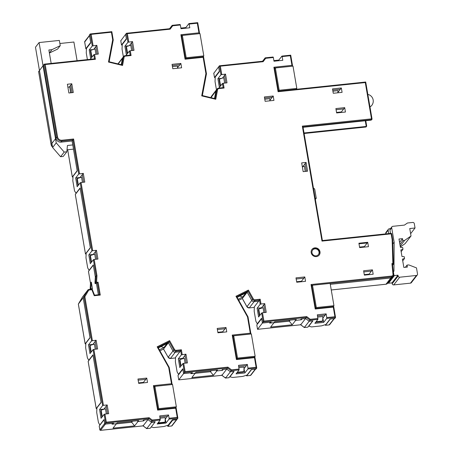<?xml version="1.0" encoding="UTF-8"?>
<svg xmlns="http://www.w3.org/2000/svg" width="453" height="453" viewBox="0 0 453 453"><rect width="100%" height="100%" fill="white"/><g stroke="black" fill="none" stroke-linecap="round" stroke-linejoin="round"><path stroke-width="0.68" d="M265.277 57.859L273.131 57.016L273.346 57.508L265.69 58.312L263.131 61.693L220.345 66.183L219.428 65.787L213.799 73.267M213.765 73.097L214.501 77.52L215.203 77.571M172.282 25.345L180.13 24.496L180.345 24.989L172.689 25.793L170.13 29.179L127.35 33.669L126.427 33.273L120.798 40.753M120.77 40.583L121.5 45L122.202 45.057M94.479 58.856L93.777 54.722L94.581 54.468L95.402 59.275L45.187 64.547L57.554 136.902A3.89 3.641 37.8 0 0 61.931 140.226L61.897 141.07L61.07 142.14A4.575 4.287 -142.2 0 1 55.917 138.233A4.575 4.287 37.8 0 0 61.07 142.14L72.084 140.985L77.163 170.713L72.333 176.953L72.973 177.061M38.607 71.461L51.087 144.467L55.917 138.233L43.437 65.221L38.635 71.631M75.334 194.524L85.47 253.946L86.127 254.003M88.488 271.472L90.492 283.187L91.319 282.117L90.968 287.938L90.13 289.393M90.141 289.014L90.492 283.187L91.019 283.385M85.147 343.878L78.346 304.099L82.52 296.942L78.358 304.054L83.193 297.808L89.994 337.587L85.164 343.827L85.804 343.935M98.08 282.179L96.059 282.44L95.804 281.704L94.971 282.774L95.124 283.646L96.444 283.51L98.369 294.761L96.444 283.51L97.27 282.434L98.08 282.179L100.283 295.073L94.235 295.713L91.868 289.727L88.765 290.056L88.188 289.62L82.514 296.953M88.165 361.403L92.984 355.078L101.053 402.292L96.223 408.532L96.863 408.64M178.023 375.554L178.742 379.869L221.93 375.31L226.76 369.07L230.367 371.811L225.537 378.045L225.549 377.553M185.113 371.619L184.422 372.53L182.887 363.572L183.697 363.312L185.113 371.619L227.899 367.128L231.506 369.863L230.367 371.811L233.89 371.437L228.975 377.689M229.059 377.677L225.537 378.045L221.93 375.31L221.942 374.818M229.02 377.706L225.503 378.074L221.891 375.339L178.742 379.869L177.995 375.52M304.354 327.004L304.337 327.496L304.354 327.004L304.337 327.496L307.774 327.14M256.828 325.005L257.542 329.32L300.73 324.761L300.747 324.269M300.696 324.79L257.542 329.32L256.794 324.965M246.404 375.254L246.642 375.854L250.424 375.435L255.254 369.195A0.685 0.646 37.8 0 0 255.685 368.963M249.167 307.921L246.919 306.738L242.31 298.499L247.174 292.236L245.945 292.842L242.723 297.004L239.637 295.979M325.203 324.705L325.481 325.277L330.311 319.042L334.059 318.646A0.685 0.646 37.8 0 0 334.49 318.408M304.025 132.972L366.245 126.444L366.687 126.03L365.781 120.702L366.647 125.906L366.245 126.444L365.271 120.758L303.057 127.293L371.12 120.141L371.896 119.462A0.685 0.646 37.8 0 0 372.015 118.975L371.5 118.856L365.294 82.571L278.074 91.721L273.889 67.242L291.953 65.345L290.305 55.725L282.157 56.58L281.942 56.087L278.822 60.085L278.929 60.702M89.626 35.192A0.685 0.646 37.8 0 0 89.507 35.685L90.668 42.463L85.832 48.698L86.432 48.811M99.224 426.103L99.847 429.738A0.685 0.646 37.8 0 0 100.617 430.322L143.131 425.86L147.961 419.62L151.568 422.36L146.738 428.6L150.175 428.238M143.142 425.367L143.131 425.86L143.142 425.367L143.131 425.86L146.738 428.6L146.749 428.102M167.531 425.367L167.842 426.403L171.625 425.984L176.455 419.744A0.685 0.646 37.8 0 0 177.004 419.246M168.165 357.298L163.51 349.048L168.369 342.785L167.146 343.391L163.924 347.553L160.838 346.528M296.109 89.315L296.806 88.414L279.184 90.26L278.493 91.161L274.529 67.95L273.889 67.242M223.159 87.627L222.457 83.494L223.261 83.239L224.082 88.046L218.85 88.595A1.602 1.501 37.8 0 0 217.576 89.751L215.781 99.269L201.715 95.877L205.917 73.59L206.455 73.828L202.366 95.56L206.466 73.794L203.556 56.75L185.498 58.647L186.183 57.746L203.805 55.895L203.108 56.801M154.224 387.241L154.915 386.352L172.531 384.501L176.347 406.8L175.645 407.7M311.823 286.143L312.513 285.248L330.135 283.402L333.946 305.696L333.249 306.596M233.023 336.692L233.714 335.798L251.336 333.952L255.147 356.245L254.444 357.151M236.834 358.986L237.525 358.096L255.147 356.245M308.68 326.069L311.46 326.924L321.59 325.86L325.894 324.484L330.09 319.065L334.716 318.578L335.548 317.508L326.738 318.431L326.772 317.587L334.92 316.732L335.548 317.508L333.697 306.551L315.639 308.448L316.324 307.547L333.946 305.696M151.217 426.992L153.782 427.587L163.912 426.522L168.222 425.146L172.417 419.727L177.044 419.24L177.87 418.17L169.06 419.093L169.094 418.249L177.248 417.394L177.87 418.17L176.098 407.649L158.035 409.546L158.726 408.646L176.347 406.8M274.682 68.856L275.373 67.967L292.995 66.115L296.806 88.414M181.681 36.342L182.372 35.447L199.994 33.601L203.805 55.895M67.916 87.333L69.915 86.738L70.945 92.769M70.725 92.797L69.694 86.761M69.411 86.851L70.815 85.045L72.118 92.65L70.815 85.045L71.789 83.782L73.284 92.525L68.879 92.99L67.384 84.247L71.789 83.782M334.92 316.732L333.278 307.111L315.214 309.008L311.03 284.524L391.709 276.058A1.602 1.501 37.8 0 0 393.006 274.473L393.527 274.637A2.288 2.146 -142.2 0 1 393.108 276.115L392.281 277.185A2.288 2.146 -142.2 0 1 390.848 277.972L330.294 284.331L390.854 277.972A2.288 2.146 37.8 0 0 392.377 277.06M332.91 91.178L338.057 90.634L337.785 92.797M130.164 55.107L129.456 50.979L130.26 50.719L131.087 55.526L125.373 56.127A1.602 1.501 37.8 0 0 124.094 57.288L123.29 57.316A2.288 2.146 -142.2 0 1 123.68 56.449L122.848 57.52A2.288 2.146 37.8 0 0 122.457 58.386A2.288 2.146 -142.2 0 1 122.848 57.52L118.018 63.76A2.288 2.146 37.8 0 0 117.95 63.85L118.018 63.76M217.576 89.751L216.772 89.785A2.288 2.146 -142.2 0 1 217.157 88.913L216.33 89.983A2.288 2.146 37.8 0 0 215.939 90.855L214.501 98.482L215.939 90.855A2.288 2.146 -142.2 0 1 216.33 89.983L211.5 96.223A2.288 2.146 37.8 0 0 211.109 97.095L211.098 97.163M246.919 306.738L251.766 300.452A2.288 2.146 37.8 0 0 254.082 301.675A2.288 2.146 -142.2 0 1 251.766 300.452L247.174 292.236L237.146 297.417M170.362 358.47L168.12 357.287L172.967 351.001A2.288 2.146 37.8 0 0 175.283 352.224A2.288 2.146 -142.2 0 1 172.967 351.001L168.369 342.785L172.967 351.001L173.799 349.931L169.201 341.715L168.369 342.785L158.346 347.966M90.719 289.331L91.121 288.816L90.968 287.938M92.038 289.195L92.44 288.674L91.121 288.816M91.319 282.117L92.44 288.674M106.313 422.168L149.099 417.677L148.788 418.549L105.617 423.085L104.128 414.336L104.932 414.082L106.313 422.168L104.79 424.155L104.003 419.563L99.807 424.982L98.431 422.496L96.71 412.44L96.891 407.932L101.093 402.513L92.944 354.858L88.748 360.277L87.367 357.791L85.651 347.734L85.832 343.227L90.028 337.808L83.193 297.808L88.188 289.62L92.163 289.184L91.868 289.727M292.213 324.79L270.628 327.055L274.728 321.76L296.313 319.495L292.213 324.79L289.286 321.166L290.079 320.146M273.935 322.779L289.286 321.166L289.127 320.248M301.353 319.773L302.038 318.895L305.56 318.521L309.167 321.256L304.337 327.496L300.73 324.761L305.56 318.521L301.154 318.986L300.475 319.869L295.628 320.373L294.688 319.665L295.628 320.373L301.353 319.773L301.217 318.98M134.609 425.888L113.023 428.153L117.123 422.859L138.709 420.594L134.609 425.888L131.687 422.27L132.474 421.245M116.336 423.878L131.687 422.27L131.529 421.347M149.099 417.677L152.191 420.022L151.88 420.899L148.788 418.549L147.961 419.62L143.556 420.084L142.871 420.967L138.023 421.477L137.089 420.763L138.023 421.477L143.754 420.877L143.618 420.078M222.553 370.322L223.238 369.444L226.76 369.07L222.355 369.535L221.67 370.418L216.828 370.928L215.888 370.214L216.828 370.928L213.408 375.339L191.823 377.604L195.923 372.309L217.508 370.044L216.828 370.928L222.553 370.322L222.417 369.529M195.135 373.329L210.486 371.72L211.279 370.696M210.328 370.797L210.486 371.72L213.408 375.339M257.559 329.291L262.389 323.051L270.322 322.219L269.637 323.102L274.042 322.644L270.52 323.012L270.384 322.213M100.526 430.327L105.453 424.082L112.718 423.323L112.038 424.206L116.444 423.742L112.916 424.11L112.78 423.317M178.759 379.841L183.59 373.606L191.517 372.774L190.838 373.651L195.243 373.193L191.715 373.561L191.579 372.762M169.552 28.72L172.157 25.357L172.689 25.793M262.553 61.24L265.158 57.871L265.69 58.312M160.113 418.17L165.26 417.626L165.079 422.134L158.912 422.785L158.958 421.692M172.446 66.631L177.593 66.093L177.502 68.233M317.717 317.072L322.864 316.528L322.678 321.035L316.511 321.681L316.534 321.154M238.912 367.621L244.059 367.077L243.878 371.585L237.712 372.23L237.734 371.703M92.655 56.172L91.806 56.438L90.759 50.323L95.068 48.941L95.985 54.32M217.887 332.479L221.659 332.083L221.823 332.383M181.291 365.628L180.996 365.724L179.949 359.603L184.252 358.227L185.096 363.164M364.303 274.829L368.515 274.388L368.68 274.688M221.336 84.943L220.486 85.209L219.439 79.094L223.748 77.712L224.665 83.086M296.687 281.93L300.9 281.489L301.064 281.789M273.929 60.912L278.142 60.47L278.306 60.77M260.096 315.078L259.796 315.175L258.748 309.054L263.057 307.678L263.901 312.615M78.879 184.513L78.307 184.694L77.259 178.573L81.563 177.197L82.446 182.349M92.033 261.455L91.455 261.641L90.413 255.52L94.717 254.139L95.6 259.297M102.769 416.092L102.197 416.273L101.149 410.152L105.453 408.776L106.336 413.934M264.784 99.218L269.931 98.675L269.841 100.821M180.928 28.392L185.141 27.95L185.305 28.25M91.71 351.386L91.138 351.568L90.09 345.452L94.394 344.07L95.277 349.229M359.597 247.287L363.81 246.845L363.974 247.145M138.646 383.074L142.854 382.632L143.023 382.932M302.361 166.908L304.354 166.268L305.231 171.427M128.335 52.423L127.491 52.695L126.444 46.574L130.747 45.198L131.664 50.572M179.949 359.603L179.558 360.107L180.605 366.228L180.996 365.724M258.748 309.054L258.357 309.558L259.405 315.679L259.796 315.175M220.792 85.645L220.096 85.713L220.486 85.209M220.096 85.713L219.054 79.598L219.439 79.094M127.791 53.126L127.1 53.199L127.491 52.695M127.1 53.199L126.053 47.078L126.444 46.574M92.112 56.874L91.415 56.948L91.806 56.438M91.415 56.948L90.368 50.827L90.759 50.323M78.38 185.147L77.916 185.198L78.307 184.694M77.916 185.198L76.868 179.077L77.259 178.573M91.534 262.094L91.064 262.145L91.455 261.641M91.064 262.145L90.022 256.024L90.413 255.52M91.212 352.026L90.747 352.072L91.138 351.568M90.747 352.072L89.7 345.956L90.09 345.452M102.276 416.732L101.806 416.777L102.197 416.273M101.806 416.777L100.759 410.656L101.149 410.152M158.374 422.439L158.522 423.289L164.688 422.638L165.079 422.134M158.522 423.289L158.912 422.785M237.253 372.326L237.321 372.734L243.488 372.089L243.878 371.585M237.321 372.734L237.712 372.23M316.052 321.777L316.12 322.185L322.287 321.539L322.678 321.035M316.12 322.185L316.511 321.681M238.176 299.263L242.723 297.004M159.377 349.812L163.924 347.553M336.081 109.711L343.719 108.913L336.081 109.711M363.804 271.908L371.443 271.109L363.804 271.908M83.29 173.363L78.743 174.014L75.668 177.984L80.073 177.519L82.316 174.62L83.618 182.231L82.316 174.62L83.29 173.363L84.785 182.106L81.042 182.497L92.701 250.702L91.891 250.962L88.816 254.931L90.311 263.674L93.386 259.705L94.196 259.444L96.97 275.696L96.155 275.877L93.386 259.705M85.487 253.895L90.317 247.661L80.153 188.199L75.323 194.439M88.816 254.931L93.222 254.467L95.47 251.568L96.766 259.173L95.47 251.568L96.444 250.305L97.939 259.054L94.196 259.444M94.971 282.774L95.323 276.953L93.307 265.147L88.471 271.387M96.121 340.237L91.568 340.888L88.494 344.863L92.899 344.399L95.147 341.5L96.444 349.104L95.147 341.5L96.121 340.237L97.616 348.98L93.873 349.376L103.437 405.339L102.633 405.594L99.558 409.563L101.053 418.312L104.128 414.336M99.558 409.563L103.963 409.104L106.206 406.205L107.508 413.81L106.206 406.205L107.18 404.942L108.675 413.685L104.932 414.082M99.87 429.823L104.677 423.498L104.043 419.784L99.213 426.018M296.188 279.008L303.827 278.204L296.188 279.008M138.148 380.152L145.787 379.354L138.148 380.152M217.383 329.558L225.028 328.753L217.383 329.558M264.586 98.08L272.225 97.276L264.586 98.08M172.638 419.705L172.712 420.141L167.882 426.381M155.017 421.55L155.09 421.986L150.26 428.227M159.92 417.032L167.559 416.228L159.92 417.032M255.254 369.195L251.511 369.591L246.681 375.826M238.72 366.483L246.358 365.679L238.72 366.483M263.918 321.069L263.221 321.981L261.687 313.017L262.497 312.763L263.918 321.069L306.698 316.579L310.305 319.314L309.167 321.256L312.695 320.888L307.859 327.128M317.519 315.934L325.158 315.129L317.519 315.934M312.513 285.248L316.324 307.547M233.714 335.798L237.525 358.096M154.915 386.352L158.726 408.646M182.372 35.447L186.183 57.746M275.373 67.967L279.184 90.26M214.512 77.469L219.348 71.229L218.601 66.857L219.422 71.67L215.226 77.089L215.039 81.597L216.449 89.83M121.517 44.955L126.347 38.715L125.6 34.343L126.421 39.151L122.225 44.57L122.044 49.077L123.369 56.846M129.371 45.634L131.534 42.842L132.837 50.447L131.534 42.842L132.514 41.585L134.009 50.328L130.26 50.719M121.279 64.654L122.457 58.386L121.279 64.654M93.692 49.383L95.855 46.591L97.157 54.196L95.855 46.591L96.829 45.328L98.324 54.071L94.581 54.468M165.198 419.138L168.533 414.971L159.722 415.894L160.249 420.016L151.88 420.899L151.053 421.97L147.961 419.62L144.433 419.993L143.754 420.877M176.455 419.744L172.712 420.141M177.248 417.394L175.673 408.21L157.616 410.107L153.431 385.628L171.489 383.731L168.709 367.451L157.168 346.817L169.598 340.639L174.524 349.456A1.602 1.501 37.8 0 0 176.149 350.305L181.381 349.761L179.852 351.743L175.283 352.224L179.852 351.743L175.56 357.292L175.379 361.794L177.095 371.851L178.476 374.342L178.924 374.291M185.945 354.172L181.393 354.824L178.318 358.799L182.723 358.334L184.971 355.435L186.268 363.04L184.971 355.435L185.945 354.172L187.44 362.921L183.697 363.312M178.012 375.469L182.842 369.229L183.59 373.606L184.422 372.53L227.593 368L226.76 369.07L230.367 371.811L234.11 371.415L229.914 376.834L232.655 377.474L242.791 376.409L247.095 375.033L251.29 369.614L255.917 369.127L256.749 368.057L247.938 368.98L247.972 368.136L256.121 367.281L256.749 368.057L254.897 357.1L256.715 367.887M256.121 367.281L254.478 357.66L236.415 359.557L232.23 335.073L250.294 333.182L247.508 316.902L235.968 296.268L248.397 290.09L253.329 298.901A1.602 1.501 37.8 0 0 254.948 299.756L260.181 299.207L258.652 301.194L254.082 301.675L249.252 307.915L254.331 307.377L249.252 307.915A2.288 2.146 37.8 0 1 246.936 306.692L242.338 298.47L238.737 300.26M265.067 312.491L263.771 304.886L265.067 312.491M256.811 324.92L261.641 318.68L262.389 323.051L271.2 322.128L270.52 323.012M225.837 82.967L224.535 75.362L225.837 82.967M155.09 421.986L151.568 422.36M172.248 65.492L179.886 64.694L172.248 65.492M332.717 90.039L340.356 89.235L332.717 90.039M302.315 166.653L302.859 166.596L305.107 163.697L306.404 171.302L305.107 163.697L306.081 162.434L307.576 171.183L303.17 171.642L301.675 162.899L306.081 162.434M60.583 156.727L64.196 152.066L56.229 142.848L52.616 147.508L60.583 156.727L63.227 156.449L66.834 151.789L67.44 145.492L72.757 144.937M59.875 43.499L73.896 42.027L77.084 60.679M49.394 53.024L57.61 49.077L60.243 45.674L59.349 40.425L39.083 42.554L35.476 47.214L52.616 147.508M51.166 63.403L48.873 49.983L51.959 49.654L60.243 45.674M51.959 49.654L49.388 52.978M56.229 142.848L39.083 42.554M67.027 149.824L73.477 149.145M64.196 152.066L66.834 151.789M311.84 249.62A4.575 4.287 -142.2 0 1 314.558 248.233A4.575 4.287 -142.2 0 1 319.037 250.418A4.575 4.287 -142.2 0 1 319.065 255.209M316.098 255.849A3.658 3.431 37.8 0 0 319.025 251.981A3.658 3.431 37.8 0 0 314.903 248.856A3.658 3.431 37.8 0 0 311.975 252.723A3.658 3.431 37.8 0 0 316.098 255.849M410.475 283.153L416.432 275.464A1.37 1.285 37.8 0 0 417.292 274.994L411.335 282.683A1.37 1.285 -142.2 0 1 410.475 283.153L393.736 284.909A1.37 1.285 -142.2 0 1 392.19 283.737L392.043 282.865L388.515 283.233A0.459 0.43 -142.2 0 1 388 282.842L387.983 282.746M388 282.842L393.957 275.152A0.459 0.43 37.8 0 0 394.472 275.543L388.515 283.233M392.19 283.737L398.142 276.047A1.37 1.285 37.8 0 0 399.688 277.219L393.736 284.909M417.292 274.994A1.37 1.285 37.8 0 0 417.524 274.014L416.483 267.893L408.799 264.914L407.032 265.101L407.372 267.072L403.85 267.44L402.428 259.133L404.557 258.465L404.257 256.715L401.981 256.511L400.86 249.954L402.983 249.286L402.689 247.536L400.407 247.327L398.991 239.02L402.513 238.652L402.847 240.617L404.614 240.435L411.024 235.979L409.755 228.544L415.039 227.989L414.291 223.618A1.37 1.285 37.8 0 0 412.745 222.446L407.462 223.001L404.444 225.096L392.785 226.324A1.37 1.285 37.8 0 0 391.686 227.774L394.15 242.202L393.963 271.149A1.37 1.285 37.8 0 0 393.476 272.366L393.334 272.547M385.724 233.38A1.37 1.285 -142.2 0 1 385.962 232.4L388.402 229.246A1.37 1.285 37.8 0 0 388.164 230.226L385.724 233.38L385.814 233.878M390.486 228.646L389.263 228.776A1.37 1.285 37.8 0 0 388.402 229.246M391.686 227.774L389.931 230.039A1.37 1.285 -142.2 0 1 390.163 229.065L391.924 226.794M315.203 198.357L316.273 198.244L314.778 189.501A1.37 1.285 37.8 0 0 313.487 188.323M393.957 275.152L393.476 272.366M398.142 276.047L397.994 275.175L394.472 275.543M416.432 275.464L399.688 277.219M411.024 235.979L405.073 243.669L400.344 246.953M410.633 233.686L415.039 227.989M392.043 282.865L397.994 275.175M405.344 267.281L407.032 265.101M402.717 260.837L404.557 258.465M401.148 251.653L402.983 249.286M399.574 242.446L402.513 238.652M399.908 244.416L402.847 240.617M400.203 246.126L404.614 240.435M392.813 243.929L394.15 242.202M389.931 230.039L390.503 233.391M388.736 233.572L388.164 230.226M315.379 199.394L316.273 198.244M316.347 256.596A4.575 4.287 -142.2 0 1 311.8 254.303A4.575 4.287 -142.2 0 1 311.981 249.427A4.575 4.287 -142.2 0 1 314.852 247.853A4.575 4.287 -142.2 0 1 319.393 250.147A4.575 4.287 -142.2 0 1 319.212 255.028A4.575 4.287 -142.2 0 1 316.347 256.596M263.131 61.693L262.649 61.229L219.428 65.787L220.962 74.751L217.887 78.72L219.382 87.463L222.457 83.494M223.261 83.239L227.004 82.842L225.509 74.099L220.962 74.751M273.131 57.016L265.209 57.842L262.615 61.234M205.917 73.59L203.137 57.31L185.073 59.207L180.889 34.722L198.952 32.831L197.31 23.211L189.156 24.066L188.941 23.573L185.826 27.571L185.928 28.188M197.31 23.211L197.712 22.673L199.547 33.431M198.952 32.831L199.592 33.533L197.729 22.65L188.986 23.59M180.889 34.722L181.517 35.498L185.475 58.669L203.539 56.778L206.438 73.726M185.073 59.207L185.498 58.647L181.517 35.498M203.137 57.31L203.556 56.75M201.715 95.877L202.349 95.583L215.096 98.658L215.781 99.269M202.355 95.549L215.096 98.658M224.082 88.046L223.227 87.622L218.595 88.125A2.288 2.146 -142.2 0 0 217.157 88.913L218.635 88.103L218.85 88.595M170.13 29.179L169.649 28.715L126.427 33.273L127.961 42.237L124.886 46.206L126.381 54.949L129.456 50.979M132.514 41.585L127.961 42.237M180.13 24.496L172.208 25.328L169.62 28.715M124.094 57.288L122.559 65.442L108.493 62.05L112.695 39.762L111.41 32.225L91.144 34.354L90.226 33.958L89.394 35.028L90.742 42.899L86.444 48.443L86.263 52.95L87.401 59.598M112.695 39.762L113.227 40L109.139 61.733L113.244 39.966L111.829 31.665L90.226 33.958L92.282 45.98L89.207 49.949L90.702 58.692L93.777 54.722M96.829 45.328L92.282 45.98M111.41 32.225L111.812 31.693L113.21 39.898M111.829 31.665L90.396 33.941M108.493 62.05L109.128 61.755L121.874 64.83L122.559 65.442M121.874 64.83L109.128 61.755M131.087 55.526L130.226 55.102L125.113 55.662A2.288 2.146 -142.2 0 0 123.68 56.449L125.153 55.634L125.373 56.127M61.931 140.226L73.607 138.997L72.084 140.985L77.203 170.934L73.001 176.353L72.82 180.855L74.541 190.911L76.144 193.38M45.187 64.547L44.264 64.15L43.437 65.221L55.917 138.233L56.744 137.157L44.264 64.15L94.547 58.85L95.402 59.275M91.891 250.962L80.232 182.757L81.042 182.497M88.765 290.056L84.87 296.704L84.02 296.732L91.568 340.888M94.235 295.713L94.535 295.163L92.169 289.184M100.283 295.073L99.428 294.648L94.535 295.163M102.633 405.594L93.063 349.637L93.873 349.376M169.598 340.639L169.201 341.715L157.972 347.292M157.168 346.817L157.938 347.309L169.162 367.377M171.489 383.731L172.129 384.438L169.218 367.411L157.938 347.309M168.709 367.451L169.201 367.457L168.709 367.451L169.201 367.457L172.089 384.331M153.431 385.628L154.054 386.398L158.018 409.574L176.075 407.677L177.842 417.994M157.616 410.107L158.035 409.546L154.054 386.398M175.673 408.21L176.098 407.649M244.116 368.578L247.338 364.422L238.527 365.345L239.127 369.903L236.053 373.878L244.863 372.949L244.003 368.589M227.899 367.128L227.593 368L231.194 370.735L239.127 369.903M262.497 312.763L266.239 312.366L264.745 303.623L261.002 304.02L260.192 304.274L257.117 308.244L258.612 316.992L261.687 313.017M248.397 290.09L247.174 292.236L251.766 300.452L252.598 299.382L248.001 291.16L236.772 296.743M235.968 296.268L236.738 296.76L247.961 316.828M248.018 316.851L236.738 296.76M247.508 316.902L248.001 316.902L247.508 316.902L248.001 316.902L250.888 333.782M250.294 333.182L250.883 333.997M248.018 316.862L250.917 333.957L232.882 335.849L236.817 359.019L254.88 357.128L254.478 357.66M232.23 335.073L232.87 335.781L236.834 358.997L236.415 359.557M322.915 318.029L326.137 313.867L317.327 314.795L317.927 319.354L314.852 323.323L323.663 322.4L322.802 318.04M306.698 316.579L305.56 318.521L309.167 321.256L312.91 320.866L308.714 326.285M302.966 126.891L322.394 240.56L302.978 126.823L302.338 126.115L371.5 118.856L371.466 119.7L302.989 126.885M322.411 240.537L390.933 233.346L391.681 233.912A0.685 0.685 0 0 0 390.933 233.346L322.394 240.56L321.992 241.098L302.338 126.115M393.006 274.473L391.919 263.572L392.842 263.476L392.151 239.694L392.677 239.858L393.38 264.122M392.151 239.694L392.677 239.858L392.151 239.694L391.154 233.839L321.992 241.098M392.842 263.476L393.38 264.263L392.519 264.354M392.66 239.767L391.669 233.958L392.689 239.813L393.397 264.207L392.609 265.254M391.919 263.572L392.502 264.354L393.515 274.552M391.709 276.058L391.675 276.902A2.288 2.146 -142.2 0 0 393.108 276.115L393.544 274.592L392.502 264.354M274.518 68.018L278.476 91.189L365.718 82.01L278.493 91.161L278.074 91.721M371.998 118.89L365.696 82.033L365.294 82.571M311.03 284.524L311.658 285.299L315.616 308.47L333.68 306.573L335.52 317.332M315.214 309.008L315.639 308.448L311.658 285.299M291.953 65.345L292.587 66.053L290.73 55.164L281.942 56.087M333.278 307.111L333.697 306.551M281.987 56.104L290.73 55.164M292.547 65.951L290.707 55.192L290.305 55.725M273.204 96.019L273.952 100.39L265.141 101.313L264.393 96.942L273.204 96.019L269.886 100.306L269.971 100.809M217.853 332.287L222.683 331.783L222.768 332.287M138.612 382.887L143.442 382.377L143.527 382.881M337.847 92.276L338.102 92.763M359.563 247.095L364.393 246.591L364.478 247.095M336.545 112.44L341.375 111.936L341.466 112.44M177.525 67.718L177.633 68.222M364.274 274.643L369.104 274.133L369.189 274.637M296.653 281.738L301.483 281.234L301.568 281.738M367.711 242.304L368.459 246.675L359.648 247.604L358.901 243.227L367.711 242.304L364.393 246.591M359.002 243.799L367.224 242.933M146.761 378.091L147.508 382.462L138.697 383.391L137.95 379.014L146.761 378.091L143.442 382.377M226.002 327.496L226.749 331.868L217.938 332.791L217.191 328.419L226.002 327.496L222.683 331.783M178.318 358.799L179.813 367.542L182.887 363.572M182.723 358.334L182.786 358.697M264.745 303.623L261.523 307.785L257.117 308.244M261.523 307.785L261.585 308.148M304.801 276.947L305.549 281.319L296.738 282.242L295.99 277.87L304.801 276.947L301.483 281.234M341.335 87.978L342.083 92.35L333.272 93.273L332.525 88.901L341.335 87.978L338.017 92.259M93.239 49.524L89.207 49.949M128.924 45.781L124.886 46.206M180.866 63.431L181.613 67.803L172.803 68.726L172.055 64.354L180.866 63.431L177.548 67.718M225.509 74.099L222.372 78.154M221.919 78.295L217.887 78.72M180.877 28.086L185.826 27.571M189.156 24.066L189.796 27.78L180.985 28.709L180.345 24.989M273.878 60.606L278.822 60.085M282.157 56.58L282.791 60.3L273.98 61.223L273.346 57.508M344.693 107.65L345.441 112.021L336.636 112.944L335.888 108.573L344.693 107.65L341.375 111.936M372.423 269.846L373.17 274.218L364.359 275.147L363.612 270.775L372.423 269.846L369.104 274.133M326.738 318.431L323.663 322.4M326.137 313.867L326.772 317.587M247.938 368.98L244.863 372.949M247.338 364.422L247.972 368.136M160.249 420.016L157.174 423.991L165.985 423.062L165.317 419.127M169.06 419.093L165.985 423.062M168.533 414.971L169.094 418.249M107.18 404.942L103.437 405.339M88.494 344.863L89.988 353.606L93.063 349.637M96.444 250.305L92.701 250.702M75.668 177.984L77.163 186.727L80.232 182.757M75.917 193.403L80.113 187.984L90.351 247.876L86.155 253.295L85.974 257.802L87.689 267.859L89.071 270.35L93.267 264.926L95.323 276.953L96.155 275.877L95.804 281.704M95.124 283.646L96.059 282.44M178.476 374.342L182.769 368.793L183.59 373.606L192.4 372.677L191.715 373.561M104.79 424.155L113.601 423.227L112.916 424.11M254.948 299.756L254.914 300.605L254.082 301.675L258.652 301.194L254.359 306.738L254.178 311.245L255.894 321.302L257.276 323.793L257.723 323.742M151.053 421.97L155.051 421.766M317.927 319.354L309.999 320.186L306.392 317.451L263.221 321.981L262.389 323.051L261.568 318.244L257.276 323.793M154.077 386.398L172.083 384.546M61.07 142.14L72.084 140.985M181.54 35.498L199.547 33.647M274.541 68.012L292.542 66.166M67.684 149.756L72.333 176.953M52.554 147.134A4.575 4.287 37.8 0 1 51.087 144.467L51.098 144.552M78.363 304.042L85.164 343.827M88.154 361.318L96.223 408.532M250.339 375.446L250.424 375.435A0.685 0.646 37.8 0 0 250.854 375.197L255.526 369.167M325.481 325.277L329.223 324.886A0.685 0.646 37.8 0 0 329.654 324.648L334.325 318.618M329.138 324.897L334.059 318.646M385.939 284.218L386.024 284.212A2.288 2.146 37.8 0 0 387.457 283.425L385.984 284.235L331.262 289.982M331.256 289.96L386.024 284.212L391.675 276.902L311.681 285.299M304.122 133.505L365.764 127.038A0.685 0.685 0 0 0 366.234 126.772A0.685 0.646 -142.2 0 1 365.803 127.01L365.718 127.021M304.116 133.488L365.803 127.01L366.245 126.444M215.101 98.624L216.772 89.785L211.007 97.638M89.462 35.408L84.796 41.433A0.685 0.646 37.8 0 0 84.677 41.925L85.832 48.698M89.507 35.685L84.688 42.01M171.54 425.996L171.625 425.984A0.685 0.646 37.8 0 0 172.055 425.752L176.885 419.512M163.522 349.042L159.943 350.82L163.539 349.025L168.137 357.241A2.288 2.146 37.8 0 0 170.453 358.465L175.532 357.932M175.532 357.949L170.413 358.487L176.115 351.154A2.288 2.146 -142.2 0 1 173.799 349.931L174.524 349.456M121.88 64.796L123.29 57.316L118.188 63.907M220.345 66.183L221.766 74.49M219.597 65.77L262.598 61.257M218.68 88.12L223.165 87.65M127.35 33.669L128.771 41.976M126.597 33.256L169.598 28.743M91.144 34.354L93.086 45.719M125.198 55.651L130.164 55.13M78.743 174.014L72.91 139.915L61.897 141.07A4.575 4.287 -142.2 0 1 56.744 137.157L57.554 136.902M73.607 138.997L79.547 173.754M44.434 64.128L94.484 58.879M96.97 275.696L96.574 282.338M84.87 296.704L92.378 340.633M88.312 289.609L92.14 289.207M92.152 289.224L94.513 295.186M94.53 295.186L99.366 294.676M99.36 294.654L97.27 282.434M152.191 420.022L160.283 419.172M181.393 354.824L180.685 350.673L176.115 351.154L176.149 350.305M181.381 349.761L182.202 354.569M231.506 369.863L239.161 369.059M260.181 299.207L261.002 304.02M260.192 304.274L259.484 300.124L254.914 300.605A2.288 2.146 -142.2 0 1 252.598 299.382L253.329 298.901M310.305 319.314L317.961 318.51M371.12 120.141L371.466 119.7A0.685 0.646 37.8 0 0 371.896 119.462A0.685 0.685 0 0 0 372.026 118.929L365.718 82.01M369.982 106.965A6.863 6.863 0 0 0 367.836 94.405M214.501 77.52L213.754 73.165M121.5 45L120.758 40.651M72.316 176.998L67.661 149.756M38.596 71.529L51.07 144.518L52.565 147.202M85.47 253.946L75.306 194.484M90.124 289.105L90.475 283.227L88.46 271.432M96.206 408.578L88.137 361.364M307.819 327.157L304.303 327.525L300.69 324.79M246.642 375.854L250.384 375.463A0.685 0.685 0 0 0 250.854 375.197M242.321 298.493L238.742 300.271M325.441 325.305L329.184 324.914A0.685 0.685 0 0 0 329.654 324.648M366.234 126.772L366.63 126.262M210.996 97.633L211.5 96.223M84.796 41.433A0.685 0.685 0 0 0 84.66 41.97L85.821 48.748M99.196 426.069L99.83 429.784A0.685 0.685 0 0 0 100.577 430.35L143.097 425.888L146.693 428.623M150.22 428.255L146.704 428.623M167.842 426.403L171.585 426.013A0.685 0.685 0 0 0 172.055 425.752M392.287 277.185L387.457 283.425M393.278 271.947L393.714 271.387M197.729 22.65L188.941 23.573M254.897 357.1L236.834 358.997"/></g></svg>
